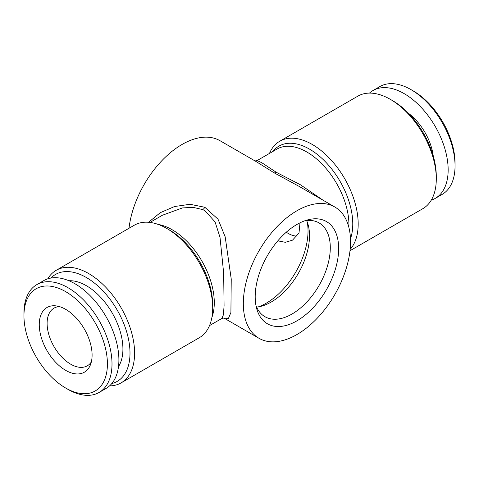 <?xml version="1.0" encoding="UTF-8"?>
<svg xmlns="http://www.w3.org/2000/svg" width="479" height="479" viewBox="0 0 479 479"><rect width="100%" height="100%" fill="white"/><g stroke="black" fill="none" stroke-linecap="round" stroke-linejoin="round"><path stroke-width="0.72" d="M118.499 366.603A51.708 29.854 -120 0 0 86.358 285.7A51.708 29.854 -120 0 0 68.922 280.742M67.976 389.367L65.683 388.044A59.019 34.075 60 0 1 65.683 388.038A59.019 34.075 60 0 1 23.95 315.757A59.019 34.075 60 0 1 65.683 291.663A59.019 34.075 60 0 1 107.416 363.944A59.019 34.075 60 0 1 65.683 388.044L67.976 389.367A62.264 35.949 60 0 0 99.111 392.451L106.003 388.475A62.264 35.949 60 0 0 115.547 338.575A62.264 35.949 60 0 0 74.868 283.706A62.264 35.949 60 0 0 43.739 280.622L36.847 284.604A62.264 35.949 60 0 1 67.976 287.687A62.264 35.949 60 0 1 108.655 342.557A62.264 35.949 60 0 1 99.111 392.451M23.95 315.757L23.95 313.104A62.264 35.949 60 0 1 36.847 284.604M65.683 309.35A37.362 21.567 60 0 1 90.357 364.986A37.362 21.567 60 0 1 65.683 370.357A37.362 21.567 60 0 1 39.703 330.39A37.362 21.567 60 0 1 56.259 305.913A37.362 21.567 60 0 1 65.683 309.35M91.345 361.908A33.296 19.226 60 0 1 87.304 365.818A33.296 19.226 60 0 1 70.653 364.172A33.296 19.226 60 0 1 47.11 323.385A33.296 19.226 60 0 1 54.007 308.147A33.296 19.226 60 0 1 59.414 306.602M433.267 156.112A41.691 24.07 -120 0 0 408.599 113.385M431.268 200.156A62.264 35.949 -120 0 0 435.261 198.378L442.153 194.396A62.264 35.949 -120 0 0 455.05 165.896A62.264 35.949 -120 0 0 411.024 89.633L411.024 89.633A62.264 35.949 -120 0 0 379.889 86.549L372.997 90.525A62.264 35.949 -120 0 0 369.459 93.1M435.261 198.378A62.264 35.949 -120 0 0 444.805 148.484A62.264 35.949 -120 0 0 404.132 93.609A62.264 35.949 -120 0 0 372.997 90.525M455.05 165.896L455.05 163.243A59.019 34.075 -120 0 0 413.317 90.962A59.019 34.075 -120 0 0 413.317 90.956L411.024 89.633L413.317 90.962M297.196 236.057A27.069 15.627 60 0 1 288.262 233.453A27.069 15.627 60 0 1 286.292 232.201M296.926 224.471A59.019 34.075 -60 0 1 307.955 219.813A59.019 34.075 -60 0 1 338.288 255.199A59.019 34.075 -60 0 1 296.926 320.846A59.019 34.075 -60 0 1 256.678 308.626A59.019 34.075 -60 0 1 296.926 224.471M304.949 220.735A54.145 31.261 -60 0 1 319.08 222.927A54.145 31.261 -60 0 1 327.379 266.312A54.145 31.261 -60 0 1 292.01 314.026A54.145 31.261 -60 0 1 264.935 316.709A54.145 31.261 -60 0 1 255.978 305.56M306.614 220.52A54.145 31.261 -60 0 1 308.147 224.813A54.145 31.261 -60 0 1 271.222 302.021A54.145 31.261 -60 0 1 261.103 306.291A54.145 31.261 -60 0 1 256.618 307.111M307.255 222.07A59.019 34.075 -60 0 1 266.3 303.159A59.019 34.075 -60 0 1 258.283 306.889M300.01 222.819L298.998 233.028L292.513 240.153L285.358 242.302L277.826 240.841M269.479 153.418A64.976 37.512 60 0 1 279.754 141.233L357.861 96.141A64.976 37.512 60 0 1 390.349 99.357L390.349 99.357A64.976 37.512 60 0 1 436.291 178.936A64.976 37.512 60 0 1 422.831 208.676L349.993 250.733M392.642 100.686L390.349 99.357L392.642 100.686A61.725 35.638 60 0 1 436.291 176.284L436.291 178.936M279.754 141.233A64.976 37.512 60 0 1 312.242 144.448A64.976 37.512 60 0 1 352.885 196.234A64.976 37.512 60 0 1 350.143 249.373M50.894 278.065A61.725 35.638 60 0 1 86.358 277.521A61.725 35.638 60 0 1 127.905 336.48A61.725 35.638 60 0 1 111.799 383.559M47.732 278.844A64.976 37.512 60 0 1 56.169 270.324A64.976 37.512 60 0 1 88.651 273.539A64.976 37.512 60 0 1 131.096 330.797A64.976 37.512 60 0 1 121.139 382.859A64.976 37.512 60 0 1 109.541 385.9M121.139 382.859L199.246 337.767A64.976 37.512 -120 0 0 212.7 308.021A64.976 37.512 -120 0 0 166.758 228.447L166.758 228.447A64.976 37.512 -120 0 0 134.27 225.232L56.169 270.324M348.886 227.453A59.558 34.386 60 0 0 306.829 151.999A59.558 34.386 60 0 0 277.048 149.047L257.079 160.579L261.75 162.692L276.251 172.272L300.447 184.792L323.044 200.204M334.827 207.012A75.802 43.763 -60 0 1 346.449 267.749A75.802 43.763 -60 0 1 296.926 334.552A75.802 43.763 -60 0 1 259.025 338.306A75.802 43.763 -60 0 1 247.409 277.563A75.802 43.763 -60 0 1 296.926 210.766A75.802 43.763 -60 0 1 334.827 207.012L298.89 186.259L274.15 172.835L255.906 161.441L219.975 140.694A75.802 43.763 120 0 0 182.074 144.448A75.802 43.763 120 0 0 129.007 228.267M209.521 325.582L221.921 318.421L223.418 314.793L224.076 305.704L223.669 273.228L220.011 237.315L215.065 221.915L205.042 210.766L202.749 209.604L192.935 207.323L182.385 207.946L162.375 215.257L149.963 222.424M148.568 222.28L160.267 212.682L174.572 206.521L190.055 204.288L204.85 207.275L218.017 219.184L225.178 236.812L231.237 279.047L230.908 312.47L228.429 318.439L223.915 318.008M169.464 230.01L166.758 228.447L169.464 230.01A61.144 35.302 60 0 1 212.7 304.895L212.7 308.021M274.15 172.835A5.413 2.73 119.2 0 0 276.251 172.272M272.838 151.478A61.144 35.302 60 0 1 309.536 149.143A61.144 35.302 60 0 1 350.466 238.776M204.85 207.275A5.413 3.06 -66 0 1 202.749 209.604M158.172 224.423A59.558 34.386 60 0 1 172.171 229.74A59.558 34.386 60 0 1 211.892 317.469M223.861 317.996L259.025 338.306M221.921 318.421L224.052 318.038M257.079 160.579L254.948 160.962"/></g></svg>
